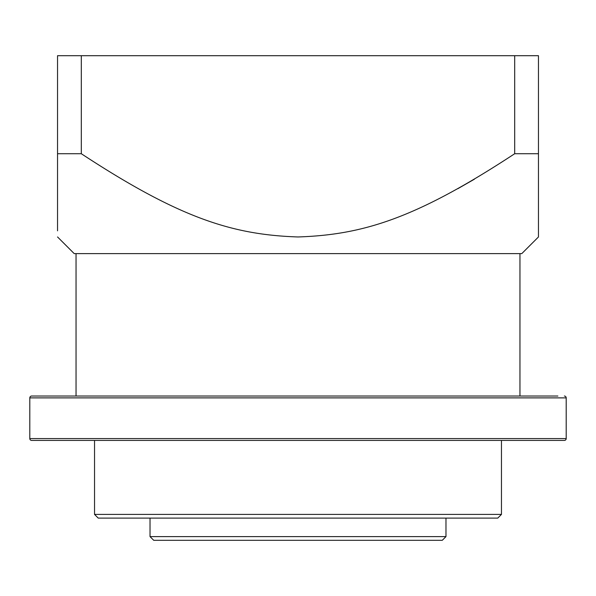 <?xml version="1.0" encoding="UTF-8"?>
<svg xmlns="http://www.w3.org/2000/svg" width="596" height="596" viewBox="0 0 596 596"><rect width="100%" height="100%" fill="white"/><g stroke="black" fill="none" stroke-linecap="round" stroke-linejoin="round"><path stroke-width="0.89" d="M514.691 55.696L538.456 55.696L538.456 153.723L514.691 153.723L514.691 55.696L57.544 55.696L57.544 153.723L81.309 153.723L81.309 55.696M81.309 153.723C180.603 218.896 233.356 234.779 298.007 236.962C362.644 234.787 415.427 218.881 514.691 153.723M57.544 230.838L57.544 153.723M57.544 166.88L57.544 178.36M57.544 188.425L57.544 230.607M474.394 179.202L457.847 188.679M538.456 153.723L538.456 236.962L538.456 153.723M538.456 236.962L521.805 253.605L74.195 253.605L57.544 236.962M76.042 253.605L76.042 396.035L31.648 396.035L557.878 396.035M519.958 253.605L519.958 396.035L537.532 396.035M484.742 396.035L464.396 396.035M38.122 396.035L58.468 396.035M564.352 396.035A1.848 1.848 0 0 1 566.2 397.882L566.2 438.574A1.848 1.848 0 0 1 564.352 440.422L31.648 440.422A1.848 1.848 0 0 1 29.8 438.574L29.8 397.882L566.2 397.882M31.648 396.035A1.848 1.848 0 0 0 29.8 397.882M501.459 440.422L501.459 514.408L497.764 518.11L98.236 518.11L94.541 514.408L94.541 440.422M501.459 514.408L94.541 514.408M445.972 518.11L445.972 536.609L442.277 540.304L153.723 540.304L150.028 536.609L150.028 518.11M445.972 536.609L150.028 536.609M566.2 438.574L29.8 438.574"/></g></svg>
